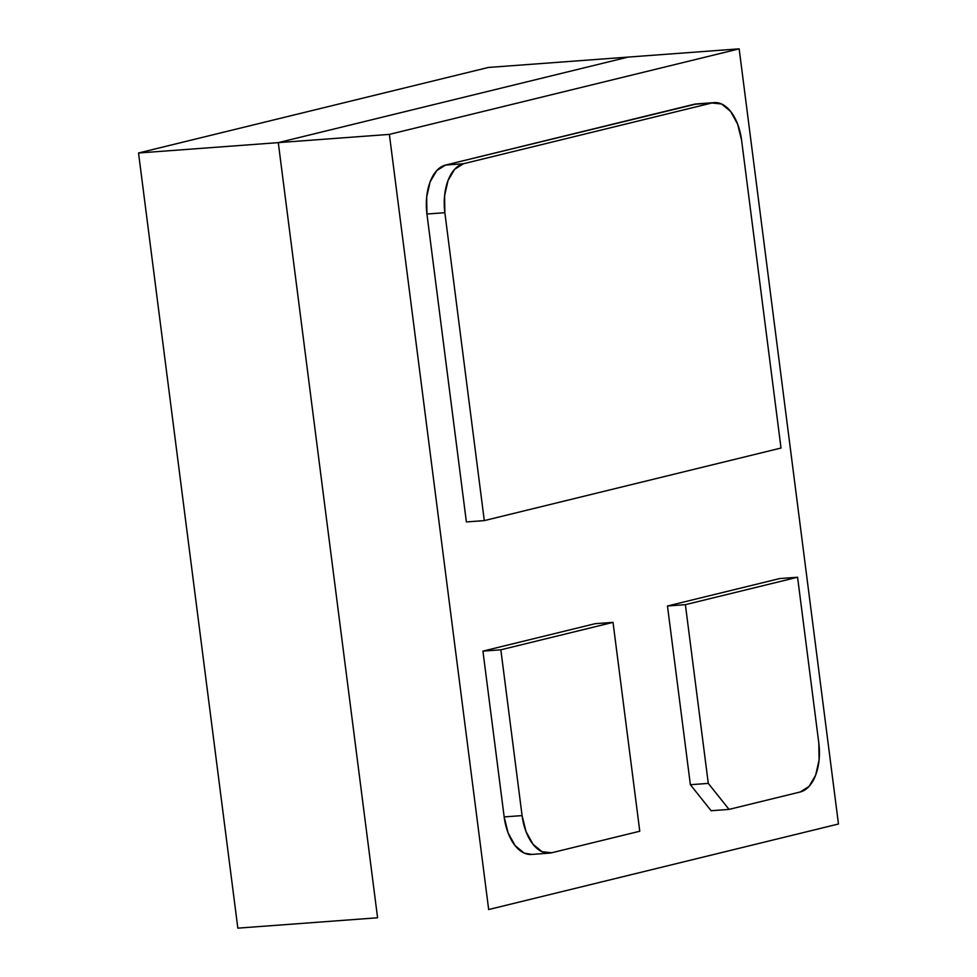<?xml version="1.0" encoding="UTF-8"?>
<svg xmlns="http://www.w3.org/2000/svg" width="977" height="977" viewBox="0 0 977 977"><rect width="100%" height="100%" fill="white"/><g stroke="black" fill="none" stroke-linecap="round" stroke-linejoin="round"><path stroke-width="1.47" d="M484.299 520.607L444.853 212.693L444.584 195.766L448.028 180.513L454.647 169.265L463.464 163.733L711.94 102.976L721.588 103.989L730.613 111.415L737.623 124.103L741.58 140.138L781.014 448.04L484.299 520.607L444.853 212.693L426.937 214.024L466.383 521.938L484.299 520.607L466.383 521.938L426.937 214.024L444.853 212.693A43.55 24.608 -94.2 0 1 463.464 163.733L711.94 102.976A43.55 24.608 -94.2 0 1 714.224 102.609A43.55 24.608 -94.2 0 1 741.58 140.138L781.014 448.04L484.299 520.607M714.224 102.609L696.308 103.941A43.55 24.608 85.8 0 0 694.012 104.307L711.94 102.976L694.012 104.307L445.549 165.064L463.464 163.733L445.549 165.064A43.55 24.608 85.8 0 0 426.937 214.024L426.668 197.098L430.1 181.844L436.731 170.596L445.549 165.064L696.699 103.904M797.574 577.236L818.811 743.033L819.08 759.959L815.648 775.213L809.017 786.461L800.2 791.993L729.037 809.396L708.288 783.383L685.39 604.665L797.574 577.236L818.811 743.033A43.55 24.608 -94.2 0 1 800.2 791.993L729.037 809.396L708.288 783.383L685.39 604.665L797.574 577.236L779.646 578.567L797.574 577.236M779.646 578.567L667.474 605.996L685.39 604.665L667.474 605.996L690.373 784.714L708.288 783.383L690.373 784.714L711.122 810.727L729.037 809.396L711.122 810.727L690.373 784.714L667.474 605.996L779.646 578.567M613.031 622.361L639.776 831.232L551.736 852.762L542.076 851.736L533.051 844.323L526.041 831.622L522.084 815.6L500.847 649.803L613.031 622.361L639.776 831.232L551.736 852.762A43.55 24.608 -94.2 0 1 549.44 853.129A43.55 24.608 -94.2 0 1 522.084 815.6L500.847 649.803L613.031 622.361L595.103 623.692L613.031 622.361M531.83 854.435L524.16 853.068L515.135 845.642L508.125 832.954L504.169 816.919L482.931 651.122L595.103 623.692L482.931 651.122L500.847 649.803L482.931 651.122L504.169 816.919L522.084 815.6L504.169 816.919A43.55 24.608 85.8 0 0 531.525 854.448L549.44 853.129M377.586 917.782L278.286 142.63L628.077 57.093L488.329 67.462L739.162 48.85L838.461 824.002L488.671 909.538L389.371 134.386L739.162 48.85L838.461 824.002L488.671 909.538L389.371 134.386L278.286 142.63L628.077 57.093L278.286 142.63L138.539 152.998L278.286 142.63L377.586 917.782L278.286 142.63L389.371 134.386L739.162 48.85L628.077 57.093L278.286 142.63L377.586 917.782L237.838 928.15L377.586 917.782M488.329 67.462L138.539 152.998L237.838 928.15L138.539 152.998L488.329 67.462"/></g></svg>
